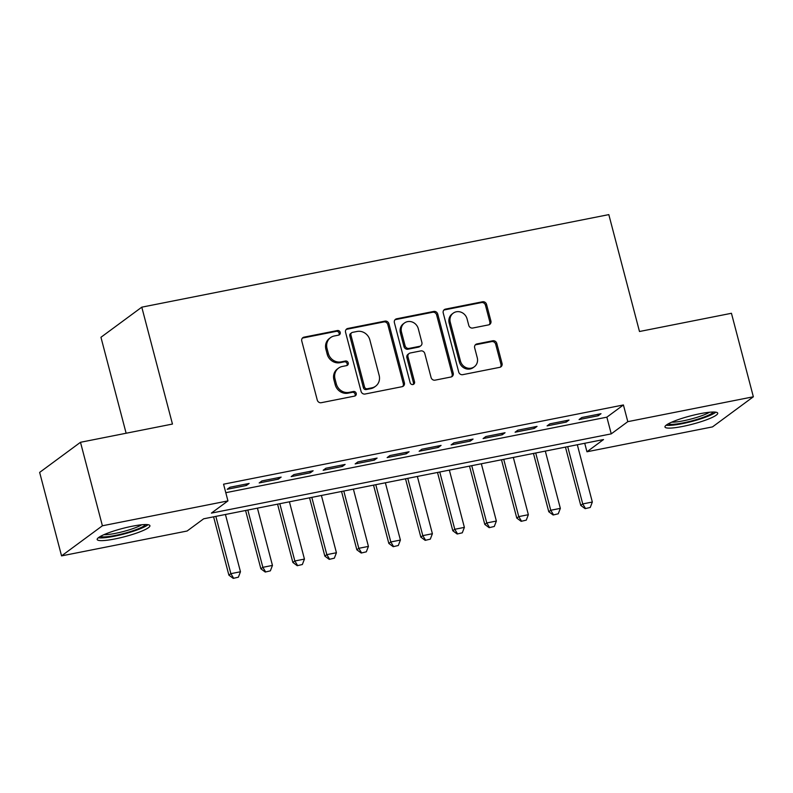 <?xml version="1.0" encoding="UTF-8"?>
<svg xmlns="http://www.w3.org/2000/svg" width="793" height="793" viewBox="0 0 793 793"><rect width="100%" height="100%" fill="white"/><g stroke="black" fill="none" stroke-linecap="round" stroke-linejoin="round"><path stroke-width="1.19" d="M340.217 332.396A2.399 2.21 53.6 0 0 337.421 330.532L304.056 337.144A3.43 3.152 53.6 0 0 301.776 341.04L317.259 400.049A3.43 3.152 53.6 0 0 321.254 402.705L354.62 396.094A2.399 2.21 53.6 0 0 356.216 393.368A2.399 2.21 53.6 0 0 353.41 391.504L349.098 392.366A10.983 10.101 53.6 0 1 336.301 383.862L335.013 378.945A10.983 10.101 53.6 0 1 338.542 368.121A10.983 10.101 53.6 0 1 342.308 366.465L346.62 365.613A2.399 2.21 53.6 0 0 348.216 362.877A2.399 2.21 53.6 0 0 345.421 361.023L341.099 361.876A10.983 10.101 53.6 0 1 328.302 353.381L327.013 348.454A10.983 10.101 53.6 0 1 330.542 337.63A10.983 10.101 53.6 0 1 334.309 335.974L338.621 335.122A2.399 2.21 53.6 0 0 340.217 332.396M338.819 335.072A2.399 2.21 53.6 0 0 336.311 331.345L302.956 337.957A3.43 3.152 53.6 0 0 302.381 338.135M354.818 396.044A2.399 2.21 53.6 0 0 352.31 392.317L347.998 393.179L349.098 392.366M346.819 365.563A2.399 2.21 53.6 0 0 344.311 361.836L339.999 362.688L341.099 361.876M682.733 426.426A27.269 4.252 -14.7 0 1 664.97 426.991A27.269 4.252 -14.7 0 1 699.951 413.728A27.269 4.252 -14.7 0 1 717.715 413.153A27.269 4.252 -14.7 0 1 682.733 426.426M114.945 538.943A27.269 4.252 -14.7 0 1 97.182 539.518A27.269 4.252 -14.7 0 1 132.163 526.245A27.269 4.252 -14.7 0 1 149.927 525.68A27.269 4.252 -14.7 0 1 114.945 538.943M488.617 324.882A3.43 3.152 53.6 0 0 490.897 320.977L486.555 304.423A3.43 3.152 53.6 0 0 482.56 301.766L445.507 309.111A3.43 3.152 53.6 0 0 443.228 313.007L458.711 372.016A3.43 3.152 53.6 0 0 462.706 374.673L499.759 367.337A3.43 3.152 53.6 0 0 502.038 363.432L496.795 343.438A3.43 3.152 53.6 0 0 492.79 340.782L476.94 343.924A3.43 3.152 53.6 0 0 474.66 347.82L477.257 357.742A9.179 8.445 53.6 0 1 474.303 366.792A9.179 8.445 53.6 0 1 460.455 361.073L450.265 322.226A9.179 8.445 53.6 0 1 453.219 313.166A9.179 8.445 53.6 0 1 467.067 318.895L468.762 325.368A3.43 3.152 53.6 0 0 472.767 328.024L488.617 324.882M61.557 555.893L39.65 472.4L80.49 442.286L172.458 424.057L141.788 307.169L608.816 214.616L639.485 331.504L731.443 313.285L753.35 396.778L712.51 426.892L586.959 451.772L603.513 439.56L203.662 518.8L187.108 531.013L61.557 555.893L102.396 525.779L227.948 500.898L211.394 513.111L611.244 433.87L627.798 421.658L753.35 396.778M80.49 442.286L102.396 525.779M225.797 492.691L606.863 417.168L623.417 404.955L223.567 484.196L227.948 500.898M623.417 404.955L627.798 421.658M388.907 323.772A3.43 3.152 53.6 0 0 384.912 321.125L347.859 328.461A3.43 3.152 53.6 0 0 345.579 332.366L361.063 391.375A3.43 3.152 53.6 0 0 365.058 394.032L402.11 386.687A3.43 3.152 53.6 0 0 404.39 382.781L388.907 323.772L387.807 324.595A3.43 3.152 53.6 0 0 383.802 321.938L346.759 329.273A3.43 3.152 53.6 0 0 346.184 329.452M396.678 318.786L433.731 311.441A3.43 3.152 53.6 0 1 437.736 314.097L453.209 373.106A3.43 3.152 53.6 0 1 450.93 377.012L435.079 380.154A3.43 3.152 53.6 0 1 431.075 377.498L424.8 353.569A3.43 3.152 53.6 0 0 420.796 350.912L410.278 352.994A3.43 3.152 53.6 0 0 407.999 356.89L414.541 381.81A2.399 2.21 53.6 0 1 413.768 384.179A2.399 2.21 53.6 0 1 410.14 382.682L394.399 322.692A3.43 3.152 53.6 0 1 396.678 318.786L395.578 319.599L432.631 312.264L433.731 311.441M249.151 483.443L229.96 487.249L227.194 489.281L246.395 485.485L249.151 483.443M281.138 477.108L261.948 480.905L259.182 482.947L278.383 479.141L281.138 477.108M313.126 470.764L293.935 474.571L291.18 476.603L310.37 472.797L313.126 470.764M345.114 464.43L325.923 468.227L323.167 470.269L342.358 466.462L345.114 464.43M377.101 458.086L357.911 461.893L355.155 463.925L374.346 460.118L377.101 458.086M409.089 451.752L389.898 455.549L387.143 457.591L406.333 453.784L409.089 451.752M441.077 445.408L421.886 449.215L419.13 451.247L438.321 447.44L441.077 445.408M473.064 439.074L453.874 442.871L451.118 444.913L470.308 441.106L473.064 439.074M505.052 432.73L485.861 436.537L483.106 438.569L502.296 434.762L505.052 432.73M537.039 426.386L517.849 430.193L515.093 432.225L534.284 428.428L537.039 426.386M569.027 420.052L549.836 423.858L547.081 425.891L566.271 422.084L569.027 420.052M579.068 419.547L598.259 415.75L601.015 413.708L581.824 417.514L579.068 419.547M141.788 307.169L100.949 337.283L126.127 433.246M584.728 443.287L586.959 451.772M606.863 417.168L611.244 433.87M246.395 485.485L246.018 484.067M278.383 479.141L278.006 477.723M310.37 472.797L309.994 471.389M342.358 466.462L341.981 465.045M374.346 460.118L373.969 458.711M406.333 453.784L405.957 452.367M438.321 447.44L437.944 446.033M470.308 441.106L469.932 439.689M502.296 434.762L501.929 433.355M534.284 428.428L533.917 427.011M566.271 422.084L565.905 420.677M598.259 415.75L597.892 414.333M330.542 337.63L329.442 338.442A10.983 10.101 53.6 0 0 325.903 349.277L327.013 348.454M339.999 362.688A10.983 10.101 53.6 0 1 327.192 354.193L325.903 349.277M338.542 368.121L337.431 368.933A10.983 10.101 53.6 0 0 333.903 379.758L335.013 378.945M347.998 393.179A10.983 10.101 53.6 0 1 335.191 384.674L333.903 379.758M402.685 386.508A3.43 3.152 53.6 0 0 403.29 383.594L387.807 324.595M352.518 332.366A2.399 2.21 53.6 0 0 350.922 335.102L364.512 386.895A2.399 2.21 53.6 0 0 367.308 388.758L371.858 387.846A10.983 10.101 53.6 0 0 375.624 386.201A10.983 10.101 53.6 0 0 379.153 375.367L369.865 339.969A10.983 10.101 53.6 0 0 357.068 331.464L352.518 332.366M351.695 332.733L350.585 333.546A2.399 2.21 53.6 0 0 349.812 335.915L350.922 335.102M375.624 386.201L374.524 387.014A10.983 10.101 53.6 0 1 370.757 388.669L366.207 389.571A2.399 2.21 53.6 0 1 363.402 387.708L349.812 335.915M451.514 376.834A3.43 3.152 53.6 0 0 452.109 373.919L436.626 314.91A3.43 3.152 53.6 0 0 432.631 312.264M409.109 353.509L407.999 354.322A3.43 3.152 53.6 0 0 406.898 357.702L413.431 382.623L414.541 381.81M413.143 384.486A2.399 2.21 53.6 0 0 413.431 382.623M418.288 328.728A9.179 8.445 53.6 0 0 404.44 323.009A9.179 8.445 53.6 0 0 401.486 332.059L405.074 345.748A3.43 3.152 53.6 0 0 409.079 348.405L419.596 346.323A3.43 3.152 53.6 0 0 421.876 342.417L418.288 328.728M404.44 323.009L403.34 323.822A9.179 8.445 53.6 0 0 400.386 332.872L401.486 332.059M420.776 345.798L419.666 346.62A3.43 3.152 53.6 0 1 418.496 347.136L407.969 349.217A3.43 3.152 53.6 0 1 403.974 346.561L400.386 332.872M395.578 319.599A3.43 3.152 53.6 0 0 395.003 319.777M453.219 313.166L452.119 313.988A9.179 8.445 53.6 0 0 449.165 323.038L450.265 322.226M474.303 366.792L473.203 367.605A9.179 8.445 53.6 0 1 459.355 361.886L449.165 323.038M500.333 367.159A3.43 3.152 53.6 0 0 500.938 364.245L495.684 344.251A3.43 3.152 53.6 0 0 491.69 341.595L475.83 344.737A3.43 3.152 53.6 0 0 475.255 344.915M489.202 324.704A3.43 3.152 53.6 0 0 489.796 321.789L485.455 305.236A3.43 3.152 53.6 0 0 481.45 302.579L444.407 309.924A3.43 3.152 53.6 0 0 443.832 310.103M213.595 516.838L228.88 575.133L230.872 573.666L240.467 571.763L225.44 514.488M233.251 578.384L238.376 577.185L233.251 578.384L228.88 575.133M215.845 516.392L230.872 573.666L233.578 578.137M240.467 571.763L238.376 577.185M145.555 524.55A23.592 3.678 -14.7 0 1 115.411 535.424A23.592 3.678 -14.7 0 1 100.443 536.385M103.913 534.69A21.847 3.4 165.3 0 0 115.52 533.342A21.847 3.4 165.3 0 0 141.699 524.778M98.352 537.743A27.091 4.223 165.3 0 0 114.301 536.237A27.091 4.223 165.3 0 0 148.043 524.698M666.14 425.217A27.091 4.223 165.3 0 0 691.714 421.489A27.091 4.223 165.3 0 0 715.831 412.182M713.343 412.023A23.592 3.678 -14.7 0 1 691.575 420.954A23.592 3.678 -14.7 0 1 668.231 423.858M671.701 422.163A21.847 3.4 165.3 0 0 691.07 419.021A21.847 3.4 165.3 0 0 709.487 412.251M245.582 510.494L260.867 568.789L262.86 567.322L272.455 565.419L257.428 508.154M265.239 572.04L270.363 570.851L265.239 572.04L260.867 568.789M247.832 510.048L262.86 567.322L265.566 571.803M272.455 565.419L270.363 570.851M277.57 504.16L292.855 562.445L294.847 560.988L304.443 559.085L289.415 501.81M297.226 565.706L302.351 564.507L297.226 565.706L292.855 562.445M279.82 503.714L294.847 560.988L297.553 565.459M304.443 559.085L302.351 564.507M309.557 497.816L324.843 556.111L326.835 554.644L336.43 552.741L321.403 495.476M329.214 559.362L334.339 558.173L329.214 559.362L324.843 556.111M311.808 497.37L326.835 554.644L329.541 559.124M336.43 552.741L334.339 558.173M341.545 491.482L356.83 549.767L358.823 548.31L368.418 546.407L353.391 489.132M361.202 553.028L366.326 551.829L361.202 553.028L356.83 549.767M343.795 491.036L358.823 548.31L361.529 552.78M368.418 546.407L366.326 551.829M373.533 485.138L388.828 543.433L390.81 541.966L400.406 540.063L385.378 482.788M393.189 546.684L398.314 545.495L393.189 546.684L388.828 543.433M375.783 484.692L390.81 541.966L393.516 546.446M400.406 540.063L398.314 545.495M405.52 478.803L420.815 537.089L422.798 535.632L432.393 533.729L417.366 476.454M425.177 540.35L430.302 539.151L425.177 540.35L420.815 537.089M407.771 478.357L422.798 535.632L425.504 540.102M432.393 533.729L430.302 539.151M437.508 472.459L452.803 530.755L454.786 529.288L464.381 527.385L449.353 470.11M457.164 534.006L462.289 532.817L457.164 534.006L452.803 530.755M439.758 472.013L454.786 529.288L457.492 533.768M464.381 527.385L462.289 532.817M469.496 466.125L484.791 524.411L486.773 522.954L496.368 521.051L481.341 463.776M489.152 527.672L494.287 526.473L489.152 527.672L484.791 524.411M471.746 465.679L486.773 522.954L489.479 527.424M496.368 521.051L494.287 526.473M501.483 459.781L516.778 518.077L518.761 516.61L528.356 514.707L513.329 457.432M521.14 521.328L526.274 520.139L521.14 521.328L516.778 518.077M503.733 459.335L518.761 516.61L521.477 521.09M528.356 514.707L526.274 520.139M533.471 453.447L548.766 511.733L550.748 510.266L560.344 508.372L545.316 451.098M553.127 514.994L558.262 513.795L553.127 514.994L548.766 511.733M535.721 453.001L550.748 510.266L553.464 514.746M560.344 508.372L558.262 513.795M565.459 447.103L580.754 505.399L582.736 503.932L592.331 502.028L577.314 444.754M585.115 508.65L590.25 507.461L585.115 508.65L580.754 505.399M567.709 446.657L582.736 503.932L585.452 508.412M592.331 502.028L590.25 507.461M336.311 331.345L337.421 330.532M352.31 392.317L353.41 391.504M344.311 361.836L345.421 361.023M327.192 354.193L328.302 353.381M335.191 384.674L336.301 383.862M302.956 337.957L304.056 337.144M403.29 383.594L404.39 382.781M346.759 329.273L347.859 328.461M383.802 321.938L384.912 321.125M363.402 387.708L364.512 386.895M366.207 389.571L367.308 388.758M370.757 388.669L371.858 387.846M436.626 314.91L437.736 314.097M452.109 373.919L453.209 373.106M406.898 357.702L407.999 356.89M403.974 346.561L405.074 345.748M407.969 349.217L409.079 348.405M418.496 347.136L419.596 346.323M459.355 361.886L460.455 361.073M475.83 344.737L476.94 343.924M491.69 341.595L492.79 340.782M495.684 344.251L496.795 343.438M500.938 364.245L502.038 363.432M444.407 309.924L445.507 309.111M481.45 302.579L482.56 301.766M485.455 305.236L486.555 304.423M489.796 321.789L490.897 320.977"/></g></svg>
